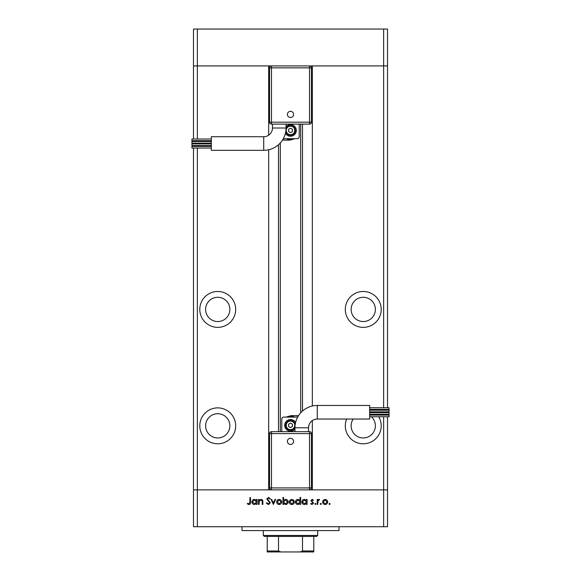 <?xml version="1.0" encoding="UTF-8"?>
<svg xmlns="http://www.w3.org/2000/svg" width="581" height="581" viewBox="0 0 581 581"><rect width="100%" height="100%" fill="white"/><g stroke="black" fill="none" stroke-linecap="round" stroke-linejoin="round"><path stroke-width="0.87" d="M383.634 407.746L383.634 65.914L387.512 65.914L387.512 29.05L193.488 29.05L193.488 65.914L383.634 65.914L383.634 29.05M268.669 135.199L268.669 65.914L197.366 65.914L197.366 29.05M217.737 297.29A12.128 12.128 0 0 0 205.616 309.419A12.128 12.128 0 0 0 217.737 321.547A12.128 12.128 0 0 0 229.865 309.419A12.128 12.128 0 0 0 217.737 297.29M363.263 297.29A12.128 12.128 0 0 0 351.135 309.419A12.128 12.128 0 0 0 363.263 321.547A12.128 12.128 0 0 0 375.384 309.419A12.128 12.128 0 0 0 363.263 297.29M353.212 419.039A12.128 12.128 0 0 0 363.263 437.958A12.128 12.128 0 0 0 371.303 416.759M217.737 413.708A12.128 12.128 0 0 0 205.616 425.837A12.128 12.128 0 0 0 217.737 437.958A12.128 12.128 0 0 0 229.865 425.837A12.128 12.128 0 0 0 217.737 413.708M217.737 407.884A17.946 17.946 0 0 0 199.791 425.837A17.946 17.946 0 0 0 217.737 443.782A17.946 17.946 0 0 0 235.69 425.837A17.946 17.946 0 0 0 217.737 407.884M217.737 291.473A17.946 17.946 0 0 0 199.791 309.419A17.946 17.946 0 0 0 217.737 327.364A17.946 17.946 0 0 0 235.69 309.419A17.946 17.946 0 0 0 217.737 291.473M363.263 291.473A17.946 17.946 0 0 0 345.31 309.419A17.946 17.946 0 0 0 363.263 327.364A17.946 17.946 0 0 0 381.209 309.419A17.946 17.946 0 0 0 363.263 291.473M346.646 419.039A17.946 17.946 0 0 0 363.263 443.782A17.946 17.946 0 0 0 378.747 416.759M280.311 142.926L280.311 431.654M312.331 420.579L312.331 489.863L383.634 489.863L197.366 489.863L268.669 489.863L268.669 149.76M383.634 416.759L383.634 489.863L387.512 489.863L383.634 489.863L383.634 526.727L197.366 526.727L197.366 489.863L193.488 489.863L197.366 489.863L197.366 148.032M197.366 146.383L197.366 145.57M197.366 143.921L197.366 143.129M197.366 141.481L197.366 140.667M197.366 139.019L197.366 65.914L193.488 65.914L193.488 139.019M387.512 407.746L387.512 65.914L312.331 65.914L312.331 406.017M377.65 415.11A17.946 17.946 0 0 0 377.011 414.297M375.435 412.648A17.946 17.946 0 0 0 374.513 411.856M372.08 410.201A17.946 17.946 0 0 0 370.46 409.394M383.634 415.11L383.634 414.297M383.634 412.648L383.634 411.856M383.634 410.201L383.634 409.394M197.366 526.727L193.488 526.727L193.488 148.032M193.488 146.383L193.488 145.57M193.488 143.921L193.488 143.129M193.488 141.481L193.488 140.667M383.634 526.727L387.512 526.727L387.512 416.759M387.512 415.11L387.512 414.297M387.512 412.648L387.512 411.856M387.512 410.201L387.512 409.394M339.006 526.727L339.006 530.606L241.994 530.606L241.994 526.727M259.119 504.417L258.509 504.417L258.509 499.449L259.119 499.449L259.119 500.343L261.007 499.362C262.372 499.587 262.99 500.423 262.866 501.882L262.866 504.417L262.256 504.417L262.184 500.953L260.905 499.972L259.213 501.287L259.119 504.417M270.354 502.747L268.415 504.591L266.345 503.102L266.919 502.761L268.415 503.894L269.744 502.739L266.781 499.035L268.458 497.452L270.267 498.6L269.715 499.014L268.386 498.142L267.391 499.006L270.354 502.747M273.397 504.417L271.051 499.449L271.705 499.449L273.353 503.066L275.002 499.449L275.663 499.449L273.397 504.417M276.621 501.948L277.297 500.183L279.192 499.362L281.073 500.183L281.756 501.948C281.611 503.516 280.754 504.366 279.192 504.504C277.624 504.373 276.767 503.516 276.621 501.948M289.244 501.948L289.926 500.183L291.815 499.362L293.703 500.183L294.378 501.948C294.233 503.516 293.383 504.366 291.815 504.504C290.246 504.373 289.389 503.516 289.244 501.948M306.485 500.372L306.485 499.449L307.095 499.449L307.095 504.417L306.485 504.417L306.485 503.553L304.459 504.504C302.875 504.359 302.018 503.495 301.866 501.919C302.033 500.35 302.897 499.5 304.473 499.362L306.485 500.372M329.594 504.504L329.035 503.938L329.594 503.371L330.161 503.938L329.594 504.504M322.586 501.948L323.268 500.183L325.157 499.362L327.045 500.183L327.728 501.948C327.582 503.516 326.725 504.366 325.157 504.504C323.588 504.373 322.731 503.516 322.586 501.948M320.806 504.504L320.24 503.938L320.806 503.371L321.373 503.938L320.806 504.504M317.8 504.417L317.19 504.417L317.19 499.449L317.8 499.449L317.8 500.183L319.013 499.362L319.543 499.537L319.209 500.059L317.909 501.04L317.8 504.417M315.403 504.504L314.844 503.938L315.403 503.371L315.97 503.938L315.403 504.504M310.922 500.662L312.179 499.362L313.45 500.067L313.036 500.495L312.179 499.972L311.532 500.64L313.537 503.066L312.077 504.504L310.661 503.829L311.067 503.371L312.048 503.894L312.927 503.095L310.922 500.662M300.043 500.408L300.043 497.452L300.646 497.452L300.646 504.417L300.043 504.417L300.043 503.553L298.009 504.504C296.433 504.359 295.569 503.495 295.424 501.919C295.591 500.35 296.455 499.5 298.031 499.362L300.043 500.408M283.586 503.495L283.586 504.417L282.976 504.417L282.976 497.452L283.586 497.452L283.586 500.35L285.612 499.362C287.188 499.507 288.053 500.364 288.198 501.94C288.038 503.509 287.167 504.366 285.591 504.504L283.586 503.495M256.511 500.372L256.511 499.449L257.114 499.449L257.114 504.417L256.511 504.417L256.511 503.553L254.478 504.504C252.902 504.359 252.038 503.495 251.893 501.919C252.06 500.35 252.924 499.5 254.5 499.362L256.511 500.372M248.951 503.894L249.888 502.144L249.888 497.619L250.498 497.619L250.498 502.209C250.687 503.567 250.157 504.359 248.915 504.591L247.281 503.807L247.637 503.284L248.951 503.894M327.118 501.948L325.157 499.972L323.196 501.948L325.157 503.894L327.118 501.948M306.485 501.94L304.48 499.972L302.476 501.926L304.48 503.894L306.485 501.94M300.043 501.94L298.038 499.972L296.034 501.926L298.031 503.894L300.043 501.94M293.768 501.948L291.815 499.972L289.854 501.948L291.815 503.894L293.768 501.948M283.586 501.926L285.583 503.894L287.588 501.94L285.591 499.972L283.586 501.926M281.146 501.948L279.185 499.972L277.231 501.948L279.185 503.894L281.146 501.948M256.511 501.94L254.507 499.972L252.503 501.926L254.5 503.894L256.511 501.94M272.453 128.002A8.73 8.73 0 0 1 263.723 136.731L263.723 150.319A22.31 22.31 0 0 0 286.041 128.002L272.453 128.002L272.453 124.123M290.5 111.327A3.094 3.094 0 0 1 293.594 114.421A3.094 3.094 0 0 1 290.5 117.515A3.094 3.094 0 0 1 287.406 114.421A3.094 3.094 0 0 1 290.5 111.327M211.339 145.57L191.933 145.57L191.933 143.921L211.339 143.921M211.339 140.667L191.933 140.667L191.933 139.019L211.339 139.019M211.339 143.129L191.933 143.129L191.933 141.481L211.339 141.481M211.339 148.032L191.933 148.032L191.933 146.383L211.339 146.383M263.723 150.319L211.339 150.319L211.339 136.731L263.723 136.731M285.409 133.252A5.817 5.817 0 0 0 296.317 130.427A5.817 5.817 0 0 0 286.041 126.694M295.351 130.427A4.851 4.851 0 0 1 285.765 131.48A4.851 4.851 0 0 0 295.351 130.427A4.851 4.851 0 0 0 286.034 128.546M309.513 65.914L309.513 67.854L311.452 67.854A1.939 1.939 0 0 0 309.513 65.914A1.939 1.939 0 0 1 311.452 67.854L311.452 122.184L309.513 122.184L309.513 124.123L271.487 124.123A1.939 1.939 0 0 1 269.548 122.184L269.548 67.854L271.487 67.854L271.487 122.184L309.513 122.184L309.513 67.854L271.487 67.854L271.487 65.914A1.939 1.939 0 0 0 269.548 67.854A1.939 1.939 0 0 1 271.487 65.914M299.23 124.123L299.23 136.731A1.939 1.939 0 0 1 297.29 138.677L283.71 138.677A1.939 1.939 0 0 1 283.339 138.641M286.389 138.677A9.216 9.216 0 0 0 294.378 138.786L290.013 140.13L283.223 140.13L283.223 138.852M290.5 128.19L288.561 129.309L288.561 131.546L290.5 132.671L292.439 131.546L292.439 129.309L290.5 128.19M309.513 124.123A1.939 1.939 0 0 0 311.452 122.184A1.939 1.939 0 0 1 309.513 124.123M308.547 427.776A8.73 8.73 0 0 1 317.277 419.039L317.277 405.458A22.31 22.31 0 0 0 294.959 427.776L308.547 427.776L308.547 431.654M290.5 444.45A3.094 3.094 0 0 1 287.406 441.357A3.094 3.094 0 0 1 290.5 438.263A3.094 3.094 0 0 1 293.594 441.357A3.094 3.094 0 0 1 290.5 444.45M369.661 410.201L389.067 410.201L389.067 411.856L369.661 411.856M369.661 415.11L389.067 415.11L389.067 416.759L369.661 416.759M369.661 412.648L389.067 412.648L389.067 414.297L369.661 414.297M369.661 407.746L389.067 407.746L389.067 409.394L369.661 409.394M317.277 405.458L369.661 405.458L369.661 419.039L317.277 419.039M295.591 422.525A5.817 5.817 0 0 0 284.683 425.35A5.817 5.817 0 0 0 294.959 429.083M285.649 425.35A4.851 4.851 0 0 1 295.235 424.297A4.851 4.851 0 0 0 285.649 425.35A4.851 4.851 0 0 0 294.966 427.231M271.487 489.863L271.487 487.924L269.548 487.924A1.939 1.939 0 0 0 271.487 489.863A1.939 1.939 0 0 1 269.548 487.924L269.548 433.593L271.487 433.593L271.487 431.654L309.513 431.654A1.939 1.939 0 0 1 311.452 433.593L311.452 487.924L309.513 487.924L309.513 433.593L271.487 433.593L271.487 487.924L309.513 487.924L309.513 489.863A1.939 1.939 0 0 0 311.452 487.924A1.939 1.939 0 0 1 309.513 489.863M281.77 431.654L281.77 419.039A1.939 1.939 0 0 1 283.71 417.1L297.29 417.1A1.939 1.939 0 0 1 297.661 417.136M294.611 417.1A9.216 9.216 0 0 0 286.622 416.984L290.987 415.647L297.777 415.647L297.777 416.926M290.5 427.587L292.439 426.469L292.439 424.224L290.5 423.106L288.561 424.224L288.561 426.469L290.5 427.587M271.487 431.654A1.939 1.939 0 0 0 269.548 433.593A1.939 1.939 0 0 1 271.487 431.654M309.027 551.95L271.973 551.95L313.784 551.95L313.784 550.977L313.784 551.95L267.216 551.95L267.216 550.977L267.216 551.95L271.973 551.95M317.662 535.457L316.696 536.43L264.304 536.43L263.338 535.457L317.662 535.457L317.662 530.606M263.338 535.457L263.338 530.606M313.784 536.43L313.784 550.977L302.498 550.977L300.203 551.95M302.498 536.43L302.498 550.977M278.502 536.43L278.502 550.977L280.797 551.95M267.216 536.43L267.216 550.977L278.502 550.977M302.498 124.123L302.498 411.057M278.502 144.72L278.502 431.654M286.23 130.427A4.27 4.27 0 0 0 290.5 134.698A4.27 4.27 0 0 0 294.77 130.427A4.27 4.27 0 0 0 290.5 126.157A4.27 4.27 0 0 0 286.23 130.427M269.548 122.184A1.939 1.939 0 0 0 271.487 124.123L271.487 122.184L269.548 122.184M294.77 425.35A4.27 4.27 0 0 0 290.5 421.08A4.27 4.27 0 0 0 286.23 425.35A4.27 4.27 0 0 0 290.5 429.613A4.27 4.27 0 0 0 294.77 425.35M311.452 433.593A1.939 1.939 0 0 0 309.513 431.654L309.513 433.593L311.452 433.593M300.689 124.123L300.689 412.851M286.041 128.002L286.041 124.123M294.959 427.776L294.959 431.654"/></g></svg>
